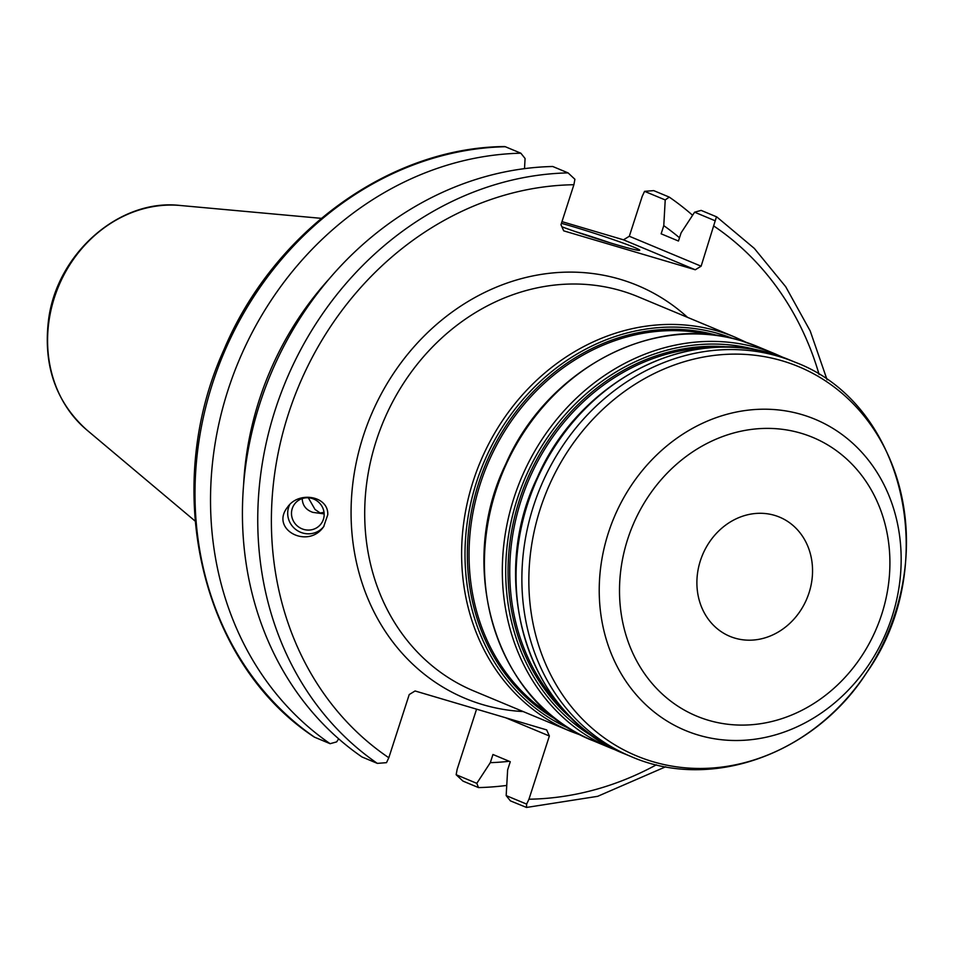<?xml version="1.0" encoding="UTF-8"?>
<svg xmlns="http://www.w3.org/2000/svg" width="954" height="954" viewBox="0 0 954 954"><rect width="100%" height="100%" fill="white"/><g stroke="black" fill="none" stroke-linecap="round" stroke-linejoin="round"><path stroke-width="1.43" d="M629.318 236.258L642.245 196.25L644.57 191.337L665.224 199.946L663.769 225.645L661.134 233.813L678.449 241.028L681.084 232.871L694.607 212.193L701.13 210.393L716.466 216.785L701.118 266.202L629.318 236.258L623.487 239.824L695.275 269.767L701.118 266.202M695.275 269.767L563.695 230.844L560.976 224.739L573.891 184.73L574.916 179.28L568.071 172.889A322.857 282.909 112.6 0 0 275.253 409.731A322.857 282.909 112.6 0 0 377.343 763.379L386.489 762.663L388.815 757.75L409.23 694.548L415.073 690.97L546.654 729.893L549.373 735.999L528.957 799.213L526.632 804.115L526.501 807.442L510.414 800.883L506.169 795.588L507.635 769.89L510.271 761.721L492.956 754.495L490.308 762.663L476.797 783.341L456.143 774.72L457.169 769.27L476.571 709.168M327.759 514.766L323.668 526.656C308.047 549.683 269.994 529.494 287.369 507.397C298.578 490.511 328.772 496.008 327.759 514.766M700.391 560.678A64.574 56.584 112.6 0 0 729.87 636.342A64.574 56.584 112.6 0 0 806.941 598.516A64.574 56.584 112.6 0 0 779.573 517.14A64.574 56.584 112.6 0 0 700.391 560.678M308.333 497.809L315.035 509.472L320.222 513.025L323.955 512.298M324.086 513.884L312.912 512.381C306.055 510.008 302.49 505.417 302.215 498.584M301.166 528.444A16.48 15.944 -143.8 0 0 317.217 501.041A16.48 15.944 -143.8 0 0 294.488 504.177A16.48 15.944 -143.8 0 0 301.166 528.444M323.955 526.274A20.332 19.676 36.2 0 1 297.374 530.603A20.332 19.676 36.2 0 1 289.706 504.666M561.978 221.638L623.487 239.824M526.632 804.115L506.169 795.588M505.692 717.778L549.373 735.999M524.509 168.643L525.082 158.495L520.848 153.2A322.857 282.909 112.6 0 0 228.03 390.043A322.857 282.909 112.6 0 0 330.12 743.691L314.593 737.215A322.857 282.909 -67.4 0 1 212.503 383.568A322.857 282.909 -67.4 0 1 505.322 146.725L504.559 146.558C389.351 147.548 273.404 231.917 223.82 349.975C160.749 489.032 200.769 662.517 314.2 737.013L314.593 737.215M330.12 743.691L336.655 741.89L338.658 738.825M505.322 146.725L520.848 153.2M644.57 191.337L653.717 190.621L669.243 197.096L665.224 199.946M476.797 783.341L478.514 787.587L462.988 781.111L456.143 774.72M694.607 212.193L715.059 220.732M377.343 763.379L362.019 756.987A322.857 282.909 112.6 0 1 259.929 403.339A322.857 282.909 112.6 0 1 552.736 166.497L568.071 172.889M478.514 787.587A322.857 282.909 112.6 0 0 506.741 785.428M692.592 215.258A322.857 282.909 112.6 0 0 669.243 197.096M610.596 242.972A48.427 2.194 17.9 0 0 575.524 231.643M561.429 223.331A48.427 2.194 -162.1 0 1 572.15 226.396A48.427 2.194 -162.1 0 1 639.764 250.258A48.427 2.194 -162.1 0 1 611.526 243.246A48.427 2.194 -162.1 0 1 561.882 226.802M490.308 762.663A294.488 258.033 112.6 0 0 509.221 761.292M679.498 237.773A294.488 258.033 112.6 0 0 663.769 225.645M329.273 278.795A294.488 258.033 112.6 0 0 243.64 484.155M561.119 706.866A208.461 182.667 -67.4 0 1 521.051 500.564A208.461 182.667 -67.4 0 1 710.933 347.626M730.442 347.161A209.475 183.55 112.6 0 0 519.417 499.979A209.475 183.55 112.6 0 0 574.523 721.069M596.822 738.885A211.514 185.338 -67.4 0 1 517.175 499.264A211.514 185.338 -67.4 0 1 758.8 350.464M550.875 714.987A208.461 182.667 -67.4 0 1 480.351 483.595A208.461 182.667 -67.4 0 1 709.478 334.627M718.147 335.677A209.475 183.55 112.6 0 0 478.705 483.01A209.475 183.55 112.6 0 0 557.72 720.401M570.253 728.951A211.514 185.338 -67.4 0 1 476.475 482.283A211.514 185.338 -67.4 0 1 719.376 333.864A211.514 185.338 -67.4 0 1 733.054 338.575M772.883 353.982A213.541 187.115 -67.4 0 1 789.507 359.885L772.788 353.946C685.58 325.922 578.661 382.232 537.329 477.477C486.313 582.596 528.802 717.301 625.132 754.077A213.541 187.115 -67.4 0 1 527.645 503.831A213.541 187.115 -67.4 0 1 772.883 353.982M533.453 506.252A213.541 187.115 112.6 0 0 630.94 756.498C711.04 791.689 814.406 754.089 866.459 672.964C941.646 567.344 905.895 403.971 795.314 362.305A213.541 187.115 112.6 0 0 778.691 356.402A213.541 187.115 112.6 0 0 533.453 506.252M782.578 357.178L775.769 354.149A213.541 187.115 112.6 0 0 759.145 348.246A213.541 187.115 112.6 0 0 513.896 498.107A213.541 187.115 112.6 0 0 611.383 748.341L618.323 751.048M611.383 748.341L593.471 740.876A213.541 187.115 -67.4 0 1 495.985 490.63A213.541 187.115 -67.4 0 1 741.234 340.781A213.541 187.115 -67.4 0 1 757.846 346.684L775.769 354.149M746.278 342.355L735.057 337.179A213.541 187.115 112.6 0 0 718.434 331.276A213.541 187.115 112.6 0 0 473.196 481.126A213.541 187.115 112.6 0 0 570.683 731.372L582.25 735.689M570.683 731.372L473.756 690.946A213.541 187.115 -67.4 0 1 376.281 440.712A213.541 187.115 -67.4 0 1 638.143 296.766L735.057 337.179M687.548 317.36A223.713 196.023 112.6 0 0 380.431 395.457A223.713 196.023 112.6 0 0 482.736 704.636A223.713 196.023 112.6 0 0 523.162 711.553M714.045 226.181A312.697 273.989 -67.4 0 1 819.116 374.528M656.376 764.81A312.697 273.989 -67.4 0 1 528.957 799.213M388.815 757.75A312.697 273.989 -67.4 0 1 288.335 414.155A312.697 273.989 -67.4 0 1 573.891 184.73M782.375 360.874A210.822 184.73 -67.4 0 1 895.031 613.756A210.822 184.73 -67.4 0 1 652.918 761.697A210.822 184.73 -67.4 0 1 540.274 508.816A210.822 184.73 -67.4 0 1 782.375 360.874M608.366 532.904A168.572 147.715 112.6 0 0 698.435 735.105A168.572 147.715 112.6 0 0 892.026 616.809A168.572 147.715 112.6 0 0 801.956 414.608A168.572 147.715 112.6 0 0 608.366 532.904M801.074 433.235A150.959 132.272 -67.4 0 1 841.535 681.037A150.959 132.272 -67.4 0 1 621.543 615.962A150.959 132.272 -67.4 0 1 801.074 433.235M180.223 205.48C119.524 198.301 56.596 253.752 48.499 320.246C43.109 365.442 55.821 401.98 86.659 429.849A126.059 110.461 -67.4 0 1 54.414 297.565A126.059 110.461 -67.4 0 1 180.223 205.48L321.319 218.347M625.132 754.077L630.94 756.498M789.507 359.885L795.314 362.305M757.846 346.684L741.139 340.745C653.919 312.721 547.012 369.031 505.68 464.264C454.653 569.395 497.153 704.1 593.471 740.876M526.501 807.454L597.657 796.328L665.677 766.777M827.07 379.752L810.208 330.978L785.726 286.76L754.304 248.398L716.859 216.987M86.659 429.849L195.093 521.039"/></g></svg>
